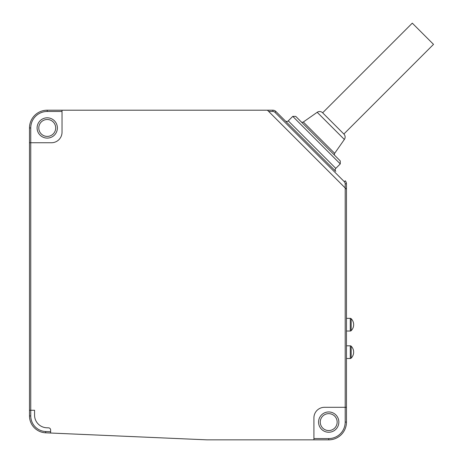 <?xml version="1.0" encoding="UTF-8"?>
<svg xmlns="http://www.w3.org/2000/svg" width="463" height="463" viewBox="0 0 463 463"><rect width="100%" height="100%" fill="white"/><g stroke="black" fill="none" stroke-linecap="round" stroke-linejoin="round"><path stroke-width="0.69" d="M206.996 439.85L45.658 432.807A16.905 16.905 0 0 1 29.487 415.919A16.905 16.905 0 0 0 45.658 432.807L45.71 431.539A15.638 15.638 0 0 1 30.755 415.919L29.487 415.919L29.487 142.743L51.468 142.743A10.568 10.568 0 0 0 62.03 132.175L62.03 110.2L267.429 110.2L346.463 189.234L346.463 422.1A17.75 17.75 0 0 1 328.713 439.85L206.996 439.85M337.162 422.1A8.45 8.45 0 0 0 328.713 413.644A8.45 8.45 0 0 0 320.257 422.1A8.45 8.45 0 0 0 328.713 430.549A8.45 8.45 0 0 0 337.162 422.1M335.791 168.387L340.27 163.908L292.755 116.387L288.275 120.872L335.791 168.387A2.112 2.112 0 0 0 335.791 171.374L275.85 111.438A4.225 4.225 0 0 0 272.863 110.2L267.429 110.2L268.696 111.467L272.863 111.467L272.863 110.2A4.225 4.225 0 0 1 275.85 111.438L285.283 120.872A2.112 2.112 0 0 0 288.275 120.872M334.847 155.493A1.69 1.69 0 0 1 334.662 153.328L344.362 139.467A4.225 4.225 0 0 0 343.893 134.056L322.607 112.769A4.225 4.225 0 0 0 317.196 112.295L303.329 122.001A1.69 1.69 0 0 1 301.164 121.81M343.859 134.021L433.513 44.367L412.29 23.15L322.642 112.804M45.71 431.539L50.623 431.753L50.623 433.021L50.623 429.971A2.112 2.112 0 0 0 48.598 427.858L46.688 427.777A12.68 12.68 0 0 1 34.563 415.108L34.563 410.264L29.487 410.264M29.487 248.399L29.487 250.089L29.487 248.399M340.27 163.908L340.27 160.916L295.741 116.387L292.755 116.387M29.487 332.926L29.487 331.236L29.487 332.926M29.487 212.476L29.487 169.371L29.487 212.476M29.487 250.089L29.487 331.236M30.755 415.919L30.755 127.95L29.487 127.95A17.75 17.75 0 0 1 47.238 110.2A17.75 17.75 0 0 0 29.487 127.95L29.487 142.743M346.463 189.234L346.463 183.799L345.19 183.799L345.19 187.966L346.463 189.234M346.463 407.307L345.19 407.307L345.19 422.1L346.463 422.1M345.224 180.807A4.225 4.225 0 0 1 346.463 183.799A4.225 4.225 0 0 0 345.224 180.807L344.327 181.704A2.957 2.957 0 0 1 345.19 183.799M346.463 358.495L350.283 358.495L350.283 345.815L346.463 345.815M350.283 358.495A1.267 1.267 0 0 0 351.18 358.119L351.18 346.191A8.45 8.45 0 0 1 351.18 358.119M350.283 345.815A1.267 1.267 0 0 1 351.18 346.191M350.283 331.022L350.283 318.347A1.267 1.267 0 0 1 351.18 318.718A8.45 8.45 0 0 1 351.18 330.651A1.267 1.267 0 0 1 350.283 331.022L346.463 331.022M350.283 318.347L346.463 318.347M313.92 439.85L313.92 417.875A10.568 10.568 0 0 1 324.482 407.307L345.19 407.307L345.19 187.966M30.755 127.95A16.483 16.483 0 0 1 47.238 111.467L47.238 110.2L62.03 110.2M57.383 127.95A10.145 10.145 0 0 0 47.238 117.81A10.145 10.145 0 0 0 37.098 127.95A10.145 10.145 0 0 0 47.238 138.096A10.145 10.145 0 0 0 57.383 127.95M55.693 127.95A8.45 8.45 0 0 0 47.238 119.5A8.45 8.45 0 0 0 38.788 127.95A8.45 8.45 0 0 0 47.238 136.406A8.45 8.45 0 0 0 55.693 127.95M318.567 422.1A10.145 10.145 0 0 0 328.713 432.245A10.145 10.145 0 0 0 338.852 422.1A10.145 10.145 0 0 0 328.713 411.954A10.145 10.145 0 0 0 318.567 422.1M344.327 181.704L274.953 112.335A2.957 2.957 0 0 0 272.863 111.467M334.662 153.328L303.329 122.001M344.362 139.467L317.196 112.295M345.19 422.1A16.483 16.483 0 0 1 328.713 438.583L328.713 439.85M274.953 112.335L275.85 111.438M351.18 330.651L351.18 318.718M328.713 438.583L313.92 438.583M47.238 111.467L62.03 111.467"/></g></svg>
